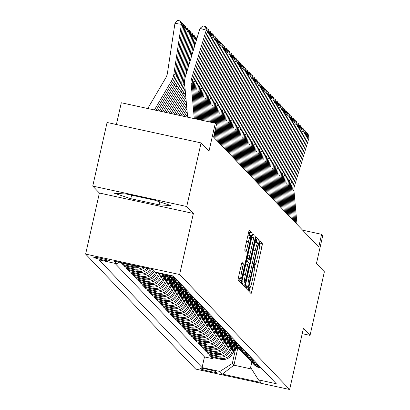 <?xml version="1.0" encoding="UTF-8"?>
<svg xmlns="http://www.w3.org/2000/svg" width="410" height="410" viewBox="0 0 410 410"><rect width="100%" height="100%" fill="white"/><g stroke="black" fill="none" stroke-linecap="round" stroke-linejoin="round"><path stroke-width="0.61" d="M248.86 289.132L248.629 291.049L251.038 293.565A2.568 0.272 102.3 0 0 251.053 293.58A2.568 0.272 102.3 0 0 251.827 291.305L261.959 246.354A2.568 0.272 102.3 0 0 262.292 243.622L259.873 241.095L259.094 244.596L259.407 244.924A8.215 0.871 102.3 0 1 258.331 253.672L257.49 257.418A8.215 0.871 102.3 0 1 255.02 264.686A8.215 0.871 102.3 0 1 254.958 264.65L254.636 264.317L254.097 265.911L253.862 267.822L254.174 268.15A8.215 0.871 102.3 0 1 253.098 276.899L252.252 280.645A8.215 0.871 102.3 0 1 249.782 287.912A8.215 0.871 102.3 0 1 249.726 287.876L249.403 287.543L248.86 289.132M93.829 257.403A8.369 0.594 -167.3 0 0 102.259 259.848A8.369 0.594 -167.3 0 0 110.121 261.011A8.369 0.594 -167.3 0 0 110.085 260.939A8.369 0.594 -167.3 0 0 101.649 258.495A8.369 0.594 -167.3 0 0 93.793 257.331A8.369 0.594 -167.3 0 0 93.829 257.403M242.11 262.482A2.568 0.272 102.3 0 0 242.09 262.472A2.568 0.272 102.3 0 0 241.321 264.742L238.476 277.355A2.568 0.272 102.3 0 0 238.143 280.086L240.819 282.885A2.568 0.272 102.3 0 0 240.834 282.895A2.568 0.272 102.3 0 0 241.608 280.624L251.74 235.673A2.568 0.272 102.3 0 0 252.073 232.936L249.398 230.143A2.568 0.272 102.3 0 0 249.377 230.128A2.568 0.272 102.3 0 0 248.609 232.403L245.175 247.635A2.568 0.272 102.3 0 0 244.837 250.372L245.985 251.566A2.568 0.272 102.3 0 0 246 251.576A2.568 0.272 102.3 0 0 246.774 249.306L248.475 241.751A6.867 0.728 102.3 0 1 250.541 235.678A6.867 0.728 102.3 0 1 249.69 243.022L243.022 272.614A6.867 0.728 102.3 0 1 240.957 278.687A6.867 0.728 102.3 0 1 241.808 271.348L242.92 266.413A2.568 0.272 102.3 0 0 243.253 263.681L242.069 262.472M302.216 333.678L310.042 335.38L324.371 271.774L316.458 263.502L322.767 235.514L321.609 234.305L318.744 247.03L213.589 137.124L216.459 124.404L215.301 123.195L121.298 102.761L116.399 124.502M186.745 206.517L92.742 186.084L99.389 193.028L193.387 213.461L186.745 206.517L201.079 142.911L208.992 151.182L215.301 123.195M193.387 213.461L179.626 274.526L289.634 389.5L195.631 369.067L85.629 254.092L179.626 274.526M310.042 335.38L303.395 328.436L289.634 389.5M245.534 284.73A2.568 0.272 102.3 0 0 245.195 287.461L247.871 290.26A2.568 0.272 102.3 0 0 247.891 290.27A2.568 0.272 102.3 0 0 248.665 287.999L258.792 243.048A2.568 0.272 102.3 0 0 259.13 240.311L256.45 237.513A2.568 0.272 102.3 0 0 256.434 237.503A2.568 0.272 102.3 0 0 255.661 239.773L245.534 284.73M244.345 286.575L241.669 283.776A2.568 0.272 102.3 0 1 242.002 281.04L252.135 236.088A2.568 0.272 102.3 0 1 252.908 233.818A2.568 0.272 102.3 0 0 252.908 233.818L254.072 235.027A2.568 0.272 102.3 0 1 253.734 237.759L249.623 255.989A2.568 0.272 102.3 0 0 249.29 258.725L250.049 259.52A2.568 0.272 102.3 0 0 250.069 259.53A2.568 0.272 102.3 0 0 250.838 257.26L255.117 238.277L255.655 236.688L255.435 238.61L245.134 284.314A2.568 0.272 102.3 0 1 244.365 286.585A2.568 0.272 102.3 0 1 244.345 286.575M92.742 186.084L107.077 122.477L201.079 142.911M130.19 264.542L130.749 265.127L121.473 263.107L122.862 264.558L123.108 263.466M137.847 266.208A10.46 10.373 136.3 0 1 132.133 266.572L133.06 267.54L123.784 265.526L125.173 266.971L125.419 265.88M142.747 267.274A10.46 10.373 136.3 0 1 134.444 268.991L135.372 269.954L126.095 267.94L127.484 269.39L127.73 268.294M146.78 268.15A10.46 10.373 136.3 0 1 136.755 271.405L137.683 272.373L128.407 270.354L129.796 271.804L130.042 270.713M150.301 268.914A10.46 10.373 136.3 0 1 139.067 273.818L139.994 274.787L130.718 272.773L132.107 274.218L132.353 273.127M153.309 269.939A10.46 10.373 136.3 0 1 141.378 276.237L142.306 277.201L133.03 275.187L134.418 276.637L134.664 275.54M155.687 272.189A10.46 10.373 136.3 0 1 143.69 278.651L144.617 279.62L135.341 277.601L136.73 279.051L136.976 277.954M158.521 272.804L158.455 273.101A10.46 10.373 136.3 0 1 146.001 281.065L146.923 282.034L137.652 280.02L139.041 281.465L139.287 280.373M161.243 273.398L160.766 275.515A10.46 10.373 136.3 0 1 148.312 283.484L149.235 284.448L139.964 282.434L141.353 283.884L141.599 282.787M163.744 274.982L163.077 277.929A10.46 10.373 136.3 0 1 150.624 285.898L151.546 286.862L142.275 284.847L143.664 286.298L143.91 285.201M166.055 277.396L165.389 280.343A10.46 10.373 136.3 0 1 152.935 288.312L153.858 289.281L144.587 287.261L145.97 288.712L146.221 287.62M168.366 279.815L167.7 282.762A10.46 10.373 136.3 0 1 155.246 290.731L156.169 291.694L146.898 289.68L148.282 291.131L148.533 290.034M170.678 282.229L170.012 285.175A10.46 10.373 136.3 0 1 157.558 293.145L158.48 294.108L149.209 292.094L150.593 293.545L150.839 292.448M172.989 284.642L172.323 287.589A10.46 10.373 136.3 0 1 159.869 295.559L160.792 296.527L151.521 294.508L152.904 295.958L153.15 294.867M175.301 287.061L174.634 290.008A10.46 10.373 136.3 0 1 162.181 297.973L163.103 298.941L153.832 296.927L155.216 298.372L155.462 297.281M177.612 289.475L176.946 292.422A10.46 10.373 136.3 0 1 164.492 300.392L165.414 301.355L156.143 299.341L157.527 300.791L157.773 299.695M179.923 291.889L179.257 294.836A10.46 10.373 136.3 0 1 166.803 302.805L167.726 303.774L158.455 301.755L159.838 303.205L160.084 302.114M182.23 294.308L181.568 297.255A10.46 10.373 136.3 0 1 169.11 305.219L170.037 306.188L160.761 304.174L162.15 305.619L162.396 304.527M184.541 296.722L183.88 299.669A10.46 10.373 136.3 0 1 171.421 307.638L172.349 308.602L163.072 306.588L164.461 308.038L164.707 306.941M186.852 299.136L186.191 302.083A10.46 10.373 136.3 0 1 173.732 310.052L174.66 311.021L165.384 309.002L166.773 310.452L167.019 309.36M189.164 301.55L188.503 304.502A10.46 10.373 136.3 0 1 176.044 312.466L176.971 313.435L167.695 311.421L169.084 312.866L169.33 311.774M191.475 303.969L190.814 306.916A10.46 10.373 136.3 0 1 178.355 314.885L179.283 315.849L170.006 313.834L171.395 315.285L171.641 314.188M193.786 306.383L193.125 309.33A10.46 10.373 136.3 0 1 180.666 317.299L181.594 318.262L172.318 316.248L173.707 317.699L173.953 316.602M196.098 308.797L195.437 311.749A10.46 10.373 136.3 0 1 182.978 319.713L183.9 320.681L174.629 318.662L176.018 320.113L176.264 319.021M198.409 311.216L197.743 314.162A10.46 10.373 136.3 0 1 185.289 322.132L186.212 323.095L176.941 321.081L178.329 322.532L178.575 321.435M200.721 313.63L200.054 316.576A10.46 10.373 136.3 0 1 187.601 324.546L188.523 325.509L179.252 323.495L180.641 324.945L180.887 323.849M203.032 316.043L202.366 318.99A10.46 10.373 136.3 0 1 189.912 326.96L190.834 327.928L181.563 325.909L182.947 327.359L183.198 326.268M205.343 318.462L204.677 321.409A10.46 10.373 136.3 0 1 192.223 329.379L193.146 330.342L183.875 328.328L185.258 329.778L185.51 328.682M207.655 320.876L206.988 323.823A10.46 10.373 136.3 0 1 194.535 331.792L195.457 332.756L186.186 330.742L187.57 332.192L187.816 331.095M209.966 323.29L209.3 326.237A10.46 10.373 136.3 0 1 196.846 334.206L197.769 335.175L188.498 333.156L189.881 334.606L190.127 333.514M212.277 325.709L211.611 328.656A10.46 10.373 136.3 0 1 199.157 336.62L200.08 337.589L190.809 335.575L192.193 337.02L192.439 335.928M214.589 328.123L213.923 331.07A10.46 10.373 136.3 0 1 201.469 339.039L202.391 340.003L193.12 337.989L194.504 339.439L194.75 338.342M216.9 330.537L216.234 333.484A10.46 10.373 136.3 0 1 203.78 341.453L204.703 342.422L195.432 340.402L196.815 341.853L197.061 340.761M219.212 332.951L218.545 335.903A10.46 10.373 136.3 0 1 206.086 343.867L207.014 344.836L197.738 342.821L199.127 344.267L199.373 343.175M221.518 335.37L220.857 338.317A10.46 10.373 136.3 0 1 208.398 346.286L209.325 347.249L200.049 345.235L201.438 346.686L201.684 345.589M223.829 337.784L223.168 340.731A10.46 10.373 136.3 0 1 210.709 348.7L211.637 349.668L202.361 347.649L203.749 349.1L203.995 348.003M226.141 340.197L225.479 343.149A10.46 10.373 136.3 0 1 213.021 351.114L213.948 352.082L204.672 350.068L206.061 351.513L206.307 350.422M228.452 342.616L227.791 345.563A10.46 10.373 136.3 0 1 215.332 353.533L216.26 354.496L206.983 352.482L208.372 353.933L208.618 352.836M230.763 345.03L230.102 347.977A10.46 10.373 136.3 0 1 217.643 355.947L218.571 356.91L209.295 354.896L210.684 356.346L219.955 358.361A10.46 10.373 -43.7 0 0 232.414 350.391L233.075 347.444M210.93 355.25L210.684 356.346M146.923 282.034A10.46 10.373 -43.7 0 0 159.382 274.064L159.613 273.045M149.235 284.448A10.46 10.373 -43.7 0 0 161.694 276.478L162.334 273.634M151.546 286.862A10.46 10.373 -43.7 0 0 164.005 278.897L165.056 274.228M153.858 289.281A10.46 10.373 -43.7 0 0 166.316 281.311L167.634 275.464M156.169 291.694A10.46 10.373 -43.7 0 0 168.628 283.725L169.945 277.883M158.48 294.108A10.46 10.373 -43.7 0 0 170.939 286.144L172.256 280.296M160.792 296.527A10.46 10.373 -43.7 0 0 173.251 288.558L174.568 282.71M163.103 298.941A10.46 10.373 -43.7 0 0 175.557 290.972L176.879 285.124M165.414 301.355A10.46 10.373 -43.7 0 0 177.868 293.391L179.185 287.543M167.726 303.774A10.46 10.373 -43.7 0 0 180.18 295.805L181.497 289.957M170.037 306.188A10.46 10.373 -43.7 0 0 182.491 298.219L183.808 292.371M172.349 308.602A10.46 10.373 -43.7 0 0 184.802 300.632L186.119 294.79M174.66 311.021A10.46 10.373 -43.7 0 0 187.114 303.051L188.431 297.204M176.971 313.435A10.46 10.373 -43.7 0 0 189.425 305.465L190.742 299.618M179.283 315.849A10.46 10.373 -43.7 0 0 191.736 307.879L193.054 302.037M181.594 318.262A10.46 10.373 -43.7 0 0 194.048 310.298L195.365 304.451M183.9 320.681A10.46 10.373 -43.7 0 0 196.359 312.712L197.676 306.864M186.212 323.095A10.46 10.373 -43.7 0 0 198.671 315.126L199.988 309.284M188.523 325.509A10.46 10.373 -43.7 0 0 200.982 317.545L202.299 311.697M190.834 327.928A10.46 10.373 -43.7 0 0 203.293 319.959L204.61 314.111M193.146 330.342A10.46 10.373 -43.7 0 0 205.605 322.373L206.922 316.53M195.457 332.756A10.46 10.373 -43.7 0 0 207.916 324.792L209.233 318.944M197.769 335.175A10.46 10.373 -43.7 0 0 210.227 327.206L211.545 321.358M200.08 337.589A10.46 10.373 -43.7 0 0 212.534 329.619L213.856 323.772M202.391 340.003A10.46 10.373 -43.7 0 0 214.845 332.038L216.162 326.191M204.703 342.422A10.46 10.373 -43.7 0 0 217.156 334.452L218.474 328.605M207.014 344.836A10.46 10.373 -43.7 0 0 219.468 336.866L220.785 331.019M209.325 347.249A10.46 10.373 -43.7 0 0 221.779 339.28L223.096 333.438M211.637 349.668A10.46 10.373 -43.7 0 0 224.091 341.699L225.408 335.851M213.948 352.082A10.46 10.373 -43.7 0 0 226.402 344.113L227.719 338.265M216.26 354.496A10.46 10.373 -43.7 0 0 228.713 346.527L230.03 340.684M218.571 356.91A10.46 10.373 -43.7 0 0 231.025 348.946L232.342 343.098M216.393 372.26L215.885 371.726A8.108 0.574 -167.3 0 0 207.716 369.359A8.108 0.574 -167.3 0 0 200.106 368.236A8.108 0.574 -167.3 0 0 200.136 368.303L200.644 368.836A8.108 0.574 -167.3 0 0 208.813 371.204A8.108 0.574 -167.3 0 0 216.429 372.331A8.108 0.574 -167.3 0 0 216.393 372.26M119.238 262.164L116.783 263.733L99 259.868L202.074 367.596L219.857 371.465L232.316 363.496L235.386 349.863M116.783 263.733L114.241 261.078L152.858 269.472L155.4 272.127L173.184 275.991L276.258 383.724L258.474 379.86L261.016 382.515L222.399 374.12L219.857 371.465M114.949 263.333L204.482 356.91L212.995 358.76L211.606 357.31L220.882 359.329A10.46 10.373 -43.7 0 0 233.336 351.36L234.653 345.512M252.652 363.05A10.46 10.373 -43.7 0 0 258.572 366.755L260.406 367.155M253.308 363.808L254.231 364.777A10.46 10.373 -43.7 0 0 259.499 367.724L261.329 368.118M169.468 275.187A10.46 10.373 -43.7 0 0 171.677 275.935L173.512 276.335M174.896 277.78L173.061 277.385A10.46 10.373 136.3 0 1 168.31 274.931M168.264 274.925L168.725 275.402A10.46 10.373 -43.7 0 0 173.989 278.349L175.823 278.749M177.207 280.199L175.372 279.799A10.46 10.373 136.3 0 1 169.453 276.094M170.109 276.853L171.037 277.816A10.46 10.373 -43.7 0 0 176.3 280.763L178.135 281.163M179.518 282.613L177.684 282.213A10.46 10.373 136.3 0 1 171.764 278.508M172.42 279.266L173.348 280.235A10.46 10.373 -43.7 0 0 178.611 283.182L180.446 283.582M181.83 285.027L179.995 284.632A10.46 10.373 136.3 0 1 174.076 280.927M174.732 281.685L175.659 282.649A10.46 10.373 -43.7 0 0 180.923 285.596L182.757 285.995M184.141 287.446L182.306 287.046A10.46 10.373 136.3 0 1 176.387 283.341M177.043 284.099L177.966 285.063A10.46 10.373 -43.7 0 0 183.234 288.01L185.069 288.409M186.453 289.86L184.618 289.46A10.46 10.373 136.3 0 1 178.698 285.755M179.354 286.513L180.277 287.482A10.46 10.373 -43.7 0 0 185.54 290.429L187.375 290.828M188.764 292.274L186.929 291.874A10.46 10.373 136.3 0 1 181.01 288.174M181.666 288.932L182.588 289.896A10.46 10.373 -43.7 0 0 187.852 292.842L189.686 293.242M191.075 294.693L189.241 294.293A10.46 10.373 136.3 0 1 183.321 290.587M183.977 291.346L184.9 292.309A10.46 10.373 -43.7 0 0 190.163 295.256L191.998 295.656M193.387 297.106L191.552 296.707A10.46 10.373 136.3 0 1 185.627 293.001M186.289 293.76L187.211 294.728A10.46 10.373 -43.7 0 0 192.474 297.675L194.309 298.07M195.698 299.52L193.863 299.121A10.46 10.373 136.3 0 1 187.939 295.415M188.6 296.174L189.522 297.142A10.46 10.373 -43.7 0 0 194.786 300.089L196.621 300.489M198.01 301.939L196.175 301.54A10.46 10.373 136.3 0 1 190.25 297.834M190.911 298.593L191.834 299.556A10.46 10.373 -43.7 0 0 197.097 302.503L198.932 302.903M200.321 304.353L198.486 303.954A10.46 10.373 136.3 0 1 192.562 300.248M193.223 301.007L194.145 301.975A10.46 10.373 -43.7 0 0 199.409 304.922L201.243 305.317M202.632 306.767L200.797 306.367A10.46 10.373 136.3 0 1 194.873 302.662M195.534 303.42L196.457 304.389A10.46 10.373 -43.7 0 0 201.72 307.336L203.555 307.736M204.944 309.181L203.109 308.786A10.46 10.373 136.3 0 1 197.184 305.081M197.845 305.839L198.768 306.803A10.46 10.373 -43.7 0 0 204.031 309.75L205.866 310.15M207.255 311.6L205.42 311.2A10.46 10.373 136.3 0 1 199.496 307.495M200.157 308.253L201.079 309.222A10.46 10.373 -43.7 0 0 206.343 312.169L208.177 312.563M209.561 314.014L207.726 313.614A10.46 10.373 136.3 0 1 201.807 309.909M202.463 310.667L203.391 311.636A10.46 10.373 -43.7 0 0 208.654 314.583L210.489 314.982M211.873 316.428L210.038 316.033A10.46 10.373 136.3 0 1 204.118 312.328M204.774 313.086L205.702 314.05A10.46 10.373 -43.7 0 0 210.965 316.997L212.8 317.396M214.184 318.847L212.349 318.447A10.46 10.373 136.3 0 1 206.43 314.742M207.086 315.5L208.013 316.464A10.46 10.373 -43.7 0 0 213.277 319.41L215.112 319.81M216.495 321.261L214.661 320.861A10.46 10.373 136.3 0 1 208.741 317.155M209.397 317.914L210.325 318.883A10.46 10.373 -43.7 0 0 215.588 321.829L217.423 322.229M218.807 323.674L216.972 323.28A10.46 10.373 136.3 0 1 211.053 319.574M211.709 320.333L212.636 321.296A10.46 10.373 -43.7 0 0 217.9 324.243L219.734 324.643M221.118 326.093L219.283 325.694A10.46 10.373 136.3 0 1 213.364 321.988M214.02 322.747L214.948 323.71A10.46 10.373 -43.7 0 0 220.211 326.657L222.046 327.057M223.429 328.507L221.595 328.108A10.46 10.373 136.3 0 1 215.675 324.402M216.331 325.161L217.254 326.129A10.46 10.373 -43.7 0 0 222.517 329.076L224.352 329.471M225.741 330.921L223.906 330.521A10.46 10.373 136.3 0 1 217.987 326.816M218.643 327.575L219.565 328.543A10.46 10.373 -43.7 0 0 224.829 331.49L226.663 331.89M228.052 333.34L226.217 332.94A10.46 10.373 136.3 0 1 220.298 329.235M220.954 329.994L221.877 330.957A10.46 10.373 -43.7 0 0 227.14 333.904L228.975 334.304M230.364 335.754L228.529 335.354A10.46 10.373 136.3 0 1 222.609 331.649M223.265 332.407L224.188 333.376A10.46 10.373 -43.7 0 0 229.451 336.323L231.286 336.718M232.675 338.168L230.84 337.768A10.46 10.373 136.3 0 1 224.916 334.063M225.577 334.821L226.499 335.79A10.46 10.373 -43.7 0 0 231.763 338.737L233.597 339.137M234.986 340.587L233.152 340.187A10.46 10.373 136.3 0 1 227.227 336.482M227.888 337.24L228.811 338.204A10.46 10.373 -43.7 0 0 234.074 341.151L235.909 341.55M237.298 343.001L235.463 342.601A10.46 10.373 136.3 0 1 229.538 338.896M230.2 339.654L231.122 340.623A10.46 10.373 -43.7 0 0 236.385 343.57L238.22 343.964M239.609 345.415L237.774 345.015A10.46 10.373 136.3 0 1 231.85 341.31M232.511 342.068L233.433 343.037A10.46 10.373 -43.7 0 0 238.697 345.984L240.532 346.383M241.92 347.829L240.086 347.434A10.46 10.373 136.3 0 1 234.161 343.729M234.822 344.487L235.745 345.451A10.46 10.373 -43.7 0 0 241.008 348.397L242.843 348.797M244.232 350.248L242.397 349.848A10.46 10.373 136.3 0 1 236.473 346.142M237.134 346.901L238.056 347.864A10.46 10.373 -43.7 0 0 243.32 350.811L245.154 351.211M246.538 352.661L244.703 352.262A10.46 10.373 136.3 0 1 238.784 348.556M239.44 349.315L240.368 350.284A10.46 10.373 -43.7 0 0 245.631 353.23L247.466 353.63M248.849 355.075L247.015 354.681A10.46 10.373 136.3 0 1 241.095 350.975M241.751 351.734L242.679 352.697A10.46 10.373 -43.7 0 0 247.942 355.644L249.777 356.044M251.161 357.494L249.326 357.095A10.46 10.373 136.3 0 1 243.407 353.389M244.063 354.148L244.99 355.111A10.46 10.373 -43.7 0 0 250.254 358.058L252.088 358.458M253.472 359.908L251.637 359.508A10.46 10.373 136.3 0 1 245.718 355.803M246.374 356.562L247.302 357.53A10.46 10.373 -43.7 0 0 252.565 360.477L254.4 360.877M255.784 362.322L253.949 361.922A10.46 10.373 136.3 0 1 248.029 358.222M248.685 358.981L249.613 359.944A10.46 10.373 -43.7 0 0 254.876 362.891L256.711 363.291M258.095 364.741L256.26 364.341A10.46 10.373 136.3 0 1 250.341 360.636M250.997 361.394L251.924 362.358A10.46 10.373 -43.7 0 0 257.188 365.305L259.023 365.705M217.643 355.947L208.372 353.933M215.332 353.533L206.061 351.513M213.021 351.114L203.749 349.1M210.709 348.7L201.438 346.686M208.398 346.286L199.127 344.267M206.086 343.867L196.815 341.853M203.78 341.453L194.504 339.439M201.469 339.039L192.193 337.02M199.157 336.62L189.881 334.606M196.846 334.206L187.57 332.192M194.535 331.792L185.258 329.778M192.223 329.379L182.947 327.359M189.912 326.96L180.641 324.945M187.601 324.546L178.329 322.532M185.289 322.132L176.018 320.113M182.978 319.713L173.707 317.699M180.666 317.299L171.395 315.285M178.355 314.885L169.084 312.866M176.044 312.466L166.773 310.452M173.732 310.052L164.461 308.038M171.421 307.638L162.15 305.619M169.11 305.219L159.838 303.205M166.803 302.805L157.527 300.791M164.492 300.392L155.216 298.372M162.181 297.973L152.904 295.958M159.869 295.559L150.593 293.545M157.558 293.145L148.282 291.131M155.246 290.731L145.97 288.712M152.935 288.312L143.664 286.298M150.624 285.898L141.353 283.884M148.312 283.484L139.041 281.465M146.001 281.065L136.73 279.051M143.69 278.651L134.418 276.637M141.378 276.237L132.107 274.218M139.067 273.818L129.796 271.804M136.755 271.405L127.484 269.39M134.444 268.991L125.173 266.971M132.133 266.572L122.862 264.558M232.316 363.496L233.931 365.187L251.591 369.026M237.877 347.68L233.931 365.187L222.399 374.12M251.791 362.22L250.607 367.473L258.474 379.86M99.389 193.028L85.629 254.092M321.609 234.305L302.621 230.179M213.241 357.669L212.995 358.76M204.482 356.91L202.074 367.596M144.617 279.62A10.46 10.373 -43.7 0 0 156.861 272.445M142.306 277.201A10.46 10.373 -43.7 0 0 154.232 270.907M139.994 274.787A10.46 10.373 -43.7 0 0 151.603 269.196M137.683 272.373A10.46 10.373 -43.7 0 0 148.241 268.468M135.372 269.954A10.46 10.373 -43.7 0 0 144.433 267.638M133.06 267.54A10.46 10.373 -43.7 0 0 139.959 266.664M130.749 265.127A10.46 10.373 -43.7 0 0 133.798 265.326M126.362 194.032L114.436 193.284L130.826 198.696L159.131 204.846L171.057 205.594L154.672 200.188L126.362 194.032M159.803 201.879L159.131 204.846M131.615 195.175L130.826 198.696M259.525 245.298A2.568 0.272 102.3 0 0 259.75 243.068L259.34 242.638M249.095 291.536A2.568 0.272 102.3 0 0 249.285 290.757L249.946 287.835M254.292 268.54L255.179 264.609M256.173 242.838L256.25 242.494A2.568 0.272 102.3 0 0 256.588 239.758L255.855 238.994M245.933 288.23A2.568 0.272 102.3 0 0 246.123 287.446L246.43 286.077M248.409 286.503L257.854 245.462L258.09 243.55L257.762 243.202A8.215 0.871 102.3 0 0 257.705 243.171A8.215 0.871 102.3 0 0 255.235 250.438L249.157 277.411A8.215 0.871 102.3 0 0 248.081 286.159L248.409 286.503L245.897 285.954M257.639 243.176L255.22 242.653A8.215 0.871 102.3 0 0 255.163 242.617A8.215 0.871 102.3 0 0 255.005 242.694M245.426 285.232A8.215 0.871 102.3 0 0 245.544 285.606L248.081 286.159M248.424 286.508L245.544 285.606M247.081 258.52L247.507 258.966A2.568 0.272 102.3 0 0 247.527 258.976A2.568 0.272 102.3 0 0 247.548 258.976L250.069 259.53M248.147 259.115L247.502 261.995M243.007 281.926L242.592 283.761L245.134 284.314M245.364 274.91A6.867 0.728 102.3 0 0 244.509 282.249A6.867 0.728 102.3 0 0 246.574 276.176L248.926 265.752A2.568 0.272 102.3 0 0 249.259 263.015L248.501 262.221A2.568 0.272 102.3 0 0 248.486 262.21A2.568 0.272 102.3 0 0 247.712 264.481L245.364 274.91L243.478 274.5M241.885 281.608A6.867 0.728 102.3 0 0 241.972 281.701L244.509 282.249M242.402 284.545A2.568 0.272 102.3 0 0 242.592 283.761M238.333 278.052A6.867 0.728 102.3 0 0 238.415 278.139L240.957 278.687M247.999 235.125A6.867 0.728 102.3 0 0 247.994 235.125L250.541 235.678M249.142 235.371L249.198 235.12A2.568 0.272 102.3 0 0 249.531 232.388L248.798 231.619M238.876 280.855A2.568 0.272 102.3 0 0 239.066 280.076L239.45 278.364M232.818 353.005L237.492 347.28M233.838 349.135L236.36 346.045M233.331 351.385L237.057 346.819M236.785 346.522L233.526 350.514M295.83 223.081L292.817 189.661A13.074 12.966 136.3 0 1 293.319 184.715L307.905 136.474L306.511 136.064M296.983 224.285L293.97 190.87A13.074 12.966 136.3 0 1 294.477 185.92L309.063 137.683L307.905 136.474L307.192 132.855L308.002 133.701L309.063 137.683M306.014 132.512L307.192 132.855M230.507 350.591L235.181 344.866M231.527 346.722L234.048 343.631M231.02 348.966L234.745 344.405M234.474 344.108L231.214 348.1M228.196 348.177L232.87 342.447M229.216 344.308L231.737 341.212M228.708 346.553L232.434 341.991M232.162 341.689L228.903 345.681M225.884 345.758L230.558 340.034M226.904 341.889L229.426 338.798M226.397 344.139L230.123 339.572M229.851 339.275L226.592 343.267M223.573 343.344L228.252 337.62M224.593 339.475L227.114 336.385M223.168 340.731L224.091 341.699L227.811 337.158M227.54 336.861L224.28 340.853M293.519 220.662L290.505 187.247A13.074 12.966 136.3 0 1 291.013 182.296L305.593 134.06L304.199 133.65M294.672 221.871L291.659 188.451A13.074 12.966 136.3 0 1 292.166 183.506L306.752 135.264L305.593 134.06L304.881 130.441L305.691 131.287L306.752 135.264M303.702 130.093L304.881 130.441M291.208 218.248L288.194 184.828A13.074 12.966 136.3 0 1 288.702 179.882L303.282 131.641L301.888 131.231M292.361 219.458L289.347 186.037A13.074 12.966 136.3 0 1 289.855 181.092L304.44 132.85L303.282 131.641L302.57 128.028L303.38 128.873L304.44 132.85M301.391 127.679L302.57 128.028M288.896 215.834L285.883 182.414A13.074 12.966 136.3 0 1 286.39 177.468L300.971 129.227L299.577 128.817M290.049 217.039L287.036 183.624A13.074 12.966 136.3 0 1 287.543 178.673L302.129 130.436L300.971 129.227L300.258 125.609L301.068 126.454L302.129 130.436M299.085 125.265L300.258 125.609M286.585 213.415L283.571 180A13.074 12.966 136.3 0 1 284.079 175.049L298.659 126.813L297.265 126.403M287.743 214.625L284.724 181.205A13.074 12.966 136.3 0 1 285.232 176.259L299.818 128.023L298.659 126.813L297.947 123.195L298.757 124.04L299.818 128.023M296.773 122.851L297.947 123.195M221.262 340.93L225.941 335.201M222.281 337.061L224.808 333.965M221.774 339.306L225.5 334.744M225.228 334.442L221.969 338.434M284.273 211.001L281.26 177.581A13.074 12.966 136.3 0 1 281.767 172.636L296.348 124.399L294.954 123.984M285.432 212.211L282.413 178.791A13.074 12.966 136.3 0 1 282.92 173.845L297.506 125.603L296.348 124.399L295.636 120.781L296.445 121.626L297.506 125.603M294.462 120.432L295.636 120.781M218.95 338.516L223.629 332.787M219.97 334.642L222.497 331.552M219.463 336.892L223.189 332.325M222.917 332.028L219.657 336.021M281.962 208.587L278.949 175.167A13.074 12.966 136.3 0 1 279.456 170.222L294.042 121.98L292.643 121.57M283.12 209.792L280.102 176.377A13.074 12.966 136.3 0 1 280.609 171.426L295.195 123.19L294.042 121.98L293.324 118.367L294.134 119.207L295.195 123.19M292.151 118.018L293.324 118.367M216.639 336.097L221.318 330.373M217.659 332.228L220.185 329.138M217.151 334.473L220.877 329.912M220.611 329.614L217.351 333.607M279.651 206.168L276.637 172.753A13.074 12.966 136.3 0 1 277.145 167.808L291.73 119.566L290.331 119.156M280.809 207.378L277.79 173.958A13.074 12.966 136.3 0 1 278.298 169.012L292.883 120.776L291.73 119.566L291.013 115.948L291.823 116.794L292.883 120.776M289.839 115.605L291.013 115.948M214.333 333.684L219.007 327.954M215.347 329.814L217.874 326.719M213.923 331.07L214.845 332.038L218.566 327.498M218.299 327.195L215.04 331.188M277.339 203.755L274.326 170.334A13.074 12.966 136.3 0 1 274.833 165.389L289.419 117.152L288.02 116.737M278.498 204.964L275.484 171.544A13.074 12.966 136.3 0 1 275.986 166.598L290.572 118.357L289.419 117.152L288.702 113.534L289.511 114.38L290.572 118.357M287.528 113.186L288.702 113.534M212.021 331.27L216.695 325.54M213.036 327.395L215.563 324.305M212.529 329.645L216.254 325.084M215.988 324.781L212.728 328.774M275.028 201.341L272.014 167.921A13.074 12.966 136.3 0 1 272.522 162.975L287.108 114.733L285.708 114.323M276.186 202.545L273.173 169.13A13.074 12.966 136.3 0 1 273.675 164.184L288.261 115.943L287.108 114.733L286.39 111.12L287.2 111.966L288.261 115.943M285.216 110.772L286.39 111.12M209.71 328.851L214.384 323.126M210.725 324.981L213.251 321.891M210.217 327.231L213.943 322.665M213.677 322.368L210.417 326.36M272.717 198.922L269.703 165.507A13.074 12.966 136.3 0 1 270.21 160.561L284.796 112.319L283.397 111.909M273.875 200.131L270.861 166.711A13.074 12.966 136.3 0 1 271.369 161.765L285.949 113.529L284.796 112.319L284.079 108.701L284.888 109.547L285.949 113.529M282.905 108.358L284.079 108.701M207.398 326.437L212.072 320.712M208.413 322.567L210.94 319.472M207.911 324.812L211.632 320.251M211.365 319.949L208.106 323.946M270.41 196.508L267.392 163.093A13.074 12.966 136.3 0 1 267.899 158.142L282.485 109.906L281.086 109.49M271.563 197.717L268.55 164.297A13.074 12.966 136.3 0 1 269.057 159.352L283.638 111.11L282.485 109.906L281.767 106.287L282.577 107.133L283.638 111.11M280.594 105.939L281.767 106.287M205.087 324.023L209.761 318.293M206.102 320.154L208.628 317.058M205.6 322.398L209.32 317.837M209.054 317.535L205.794 321.527M268.099 194.094L265.08 160.674A13.074 12.966 136.3 0 1 265.588 155.728L280.173 107.487L278.774 107.077M269.252 195.303L266.239 161.883A13.074 12.966 136.3 0 1 266.746 156.938L281.327 108.696L280.173 107.487L279.456 103.873L280.266 104.719L281.327 108.696M278.282 103.525L279.456 103.873M202.776 321.604L207.45 315.879M203.79 317.735L206.317 314.644M203.288 319.984L207.009 315.418M206.742 315.121L203.483 319.113M200.464 319.19L205.138 313.465M201.484 315.321L204.006 312.23M200.977 317.565L204.703 313.004M204.431 312.707L201.172 316.699M198.153 316.776L202.827 311.046M199.173 312.907L201.694 309.811M198.665 315.152L202.391 310.59M202.12 310.288L198.86 314.28M195.842 314.357L200.516 308.633M196.861 310.488L199.383 307.397M196.354 312.738L200.08 308.171M199.808 307.874L196.549 311.866M193.53 311.943L198.204 306.219M194.55 308.074L197.072 304.984M194.043 310.319L197.769 305.757M197.497 305.46L194.237 309.453M191.219 309.529L195.893 303.8M192.239 305.66L194.76 302.565M191.731 307.905L195.457 303.344M195.186 303.041L191.926 307.034M188.907 307.111L193.582 301.386M189.927 303.241L192.449 300.151M189.42 305.491L193.146 300.925M192.874 300.627L189.615 304.62M186.596 304.697L191.275 298.972M187.616 300.827L190.137 297.737M187.109 303.072L190.834 298.511M190.563 298.213L187.303 302.206M184.285 302.283L188.964 296.553M185.305 298.413L187.831 295.318M184.797 300.658L188.523 296.097M188.251 295.794L184.992 299.787M181.973 299.869L186.652 294.139M182.993 295.994L185.52 292.904M182.486 298.244L186.212 293.678M185.94 293.381L182.681 297.373M179.662 297.45L184.341 291.725M180.682 293.58L183.208 290.49M179.257 294.836L180.18 295.805L183.9 291.264M183.634 290.967L180.374 294.959M177.356 295.036L182.03 289.306M178.37 291.167L180.897 288.071M177.863 293.411L181.589 288.85M181.322 288.548L178.063 292.54M175.044 292.622L179.718 286.892M176.059 288.753L178.586 285.657M175.552 290.997L179.278 286.436M179.011 286.134L175.752 290.126M172.733 290.203L177.407 284.478M173.748 286.334L176.274 283.243M173.24 288.584L176.966 284.017M176.7 283.72L173.44 287.712M170.422 287.789L175.096 282.065M171.436 283.92L173.963 280.824M170.012 285.175L170.939 286.144L174.655 281.603M174.388 281.306L171.129 285.298M168.11 285.375L172.784 279.646M169.125 281.506L171.652 278.41M168.623 283.751L172.343 279.189M172.077 278.887L168.817 282.88M165.799 282.956L170.473 277.232M166.814 279.087L169.34 275.997M166.311 281.337L170.032 276.77M169.766 276.473L166.506 280.466M163.487 280.542L168.105 274.89M164.502 276.673L166.286 274.495M164 278.918L167.413 274.736M166.978 274.644L164.195 278.052M161.176 278.129L164.466 274.095M162.196 274.259L162.647 273.701M161.689 276.504L163.774 273.947M163.339 273.854L161.883 275.633M158.865 275.71L160.828 273.306M159.377 274.09L160.136 273.157M156.553 273.296L157.189 272.517M187.365 114.211L185.848 116.794M187.119 111.458L184.192 116.435M186.873 108.711L182.537 116.071M186.622 105.959L180.882 115.712M186.376 103.212L179.226 115.353M186.125 100.46L177.576 114.995M195.406 37.648L196.303 37.776L196.938 38.443M196.759 39.037L196.303 37.776M193.095 35.234L193.991 35.362L194.801 36.203L196.334 40.447M185.879 97.708L175.921 114.636M185.627 94.935A19.608 19.449 136.3 0 1 185.238 95.627L174.265 114.277M196.4 40.011L195.242 38.806L193.663 49.272M193.991 35.362L195.242 38.806L193.935 38.617M190.783 32.815L191.68 32.944L192.49 33.789L194.089 37.597L190.998 58.097M185.351 91.855A19.608 19.449 136.3 0 1 184.085 94.418L172.61 113.913M185.018 88.17A19.608 19.449 136.3 0 1 182.927 93.208L170.955 113.555M194.089 37.597L192.931 36.387L188.328 66.922M191.68 32.944L192.931 36.387L191.624 36.203M188.472 30.401L189.369 30.53L190.178 31.375L191.777 35.183L185.658 75.748M184.577 82.938L184.269 84.962A19.608 19.449 136.3 0 1 181.773 92.004L169.299 113.196M191.777 35.183L190.619 33.974L183.116 83.753A19.608 19.449 136.3 0 1 180.615 90.794L167.649 112.837M189.369 30.53L190.619 33.974L189.312 33.789M186.16 27.988L187.057 28.116L187.867 28.961L189.466 32.764L181.958 82.543A19.608 19.449 136.3 0 1 179.462 89.585L165.994 112.478M189.466 32.764L188.308 31.56L180.805 81.339A19.608 19.449 136.3 0 1 178.304 88.381L164.338 112.114M187.057 28.116L188.308 31.56L187.001 31.37M183.849 25.569L184.746 25.697L185.556 26.542L187.155 30.35L179.647 80.129A19.608 19.449 136.3 0 1 177.151 87.171L162.683 111.756M187.155 30.35L185.996 29.141L178.493 78.92A19.608 19.449 136.3 0 1 175.992 85.962L161.027 111.397M184.746 25.697L185.996 29.141L184.69 28.956M181.538 23.155L182.435 23.283L183.244 24.128L184.843 27.936L177.34 77.715A19.608 19.449 136.3 0 1 174.839 84.757L159.372 111.038M184.843 27.936L183.685 26.727L176.182 76.506A19.608 19.449 136.3 0 1 173.681 83.548L157.722 110.679M182.435 23.283L183.685 26.727L182.378 26.542M182.532 25.522L181.379 24.313L174.937 23.396L177.55 20.5L180.123 20.869L180.933 21.715L182.532 25.522L175.029 75.296A19.608 19.449 136.3 0 1 172.528 82.338L156.066 110.321M180.123 20.869L181.379 24.313L173.871 74.092A19.608 19.449 136.3 0 1 171.375 81.134L154.411 109.957M147.738 108.506L165.768 77.869A13.074 12.966 -43.7 0 0 167.434 73.175L174.937 23.396M265.788 191.68L262.769 158.26A13.074 12.966 136.3 0 1 263.276 153.314L277.862 105.073L276.468 104.663M266.941 192.885L263.927 159.47A13.074 12.966 136.3 0 1 264.435 154.519L279.015 106.282L277.862 105.073L277.15 101.454L277.954 102.3L279.015 106.282M275.971 101.111L277.15 101.454M263.476 189.261L260.458 155.846A13.074 12.966 136.3 0 1 260.965 150.895L275.551 102.659L274.157 102.244M264.629 190.471L261.616 157.05A13.074 12.966 136.3 0 1 262.123 152.105L276.704 103.863L275.551 102.659L274.838 99.041L275.643 99.886L276.704 103.863M273.66 98.692L274.838 99.041M261.165 186.847L258.146 153.427A13.074 12.966 136.3 0 1 258.654 148.482L273.239 100.24L271.845 99.83M262.318 188.057L259.304 154.637A13.074 12.966 136.3 0 1 259.812 149.691L274.398 101.449L273.239 100.24L272.527 96.627L273.337 97.472L274.398 101.449M271.348 96.278L272.527 96.627M258.853 184.433L255.84 151.013A13.074 12.966 136.3 0 1 256.342 146.068L270.928 97.826L269.534 97.416M260.007 185.638L256.993 152.223A13.074 12.966 136.3 0 1 257.5 147.272L272.086 99.035L270.928 97.826L270.216 94.208L271.025 95.053L272.086 99.035M269.037 93.864L270.216 94.208M256.542 182.014L253.529 148.599A13.074 12.966 136.3 0 1 254.036 143.649L268.617 95.412L267.223 95.002M257.695 183.224L254.682 149.804A13.074 12.966 136.3 0 1 255.189 144.858L269.775 96.617L268.617 95.412L267.904 91.794L268.714 92.639L269.775 96.617M266.726 91.45L267.904 91.794M254.231 179.6L251.217 146.18A13.074 12.966 136.3 0 1 251.725 141.235L266.305 92.998L264.911 92.583M255.384 180.81L252.37 147.39A13.074 12.966 136.3 0 1 252.878 142.444L267.463 94.203L266.305 92.998L265.593 89.38L266.403 90.226L267.463 94.203M264.414 89.031L265.593 89.38M251.919 177.187L248.906 143.766A13.074 12.966 136.3 0 1 249.413 138.821L263.994 90.579L262.6 90.169M253.072 178.391L250.059 144.976A13.074 12.966 136.3 0 1 250.566 140.025L265.152 91.789L263.994 90.579L263.281 86.961L264.091 87.807L265.152 91.789M262.103 86.618L263.281 86.961M249.608 174.768L246.594 141.353A13.074 12.966 136.3 0 1 247.102 136.402L261.683 88.165L260.288 87.755M250.766 175.977L247.748 142.557A13.074 12.966 136.3 0 1 248.255 137.611L262.841 89.375L261.683 88.165L260.97 84.547L261.78 85.393L262.841 89.375M259.796 84.204L260.97 84.547M247.297 172.354L244.283 138.934A13.074 12.966 136.3 0 1 244.79 133.988L259.371 85.751L257.977 85.336M248.455 173.563L245.436 140.143A13.074 12.966 136.3 0 1 245.944 135.197L260.529 86.956L259.371 85.751L258.659 82.133L259.468 82.979L260.529 86.956M257.485 81.785L258.659 82.133M244.985 169.94L241.972 136.52A13.074 12.966 136.3 0 1 242.479 131.574L257.065 83.332L255.666 82.922M246.143 171.144L243.125 137.729A13.074 12.966 136.3 0 1 243.632 132.784L258.218 84.542L257.065 83.332L256.347 79.719L257.157 80.565L258.218 84.542M255.174 79.371L256.347 79.719M242.674 167.521L239.66 134.106A13.074 12.966 136.3 0 1 240.168 129.16L254.753 80.919L253.354 80.509M243.832 168.73L240.813 135.31A13.074 12.966 136.3 0 1 241.321 130.365L255.907 82.128L254.753 80.919L254.036 77.3L254.846 78.146L255.907 82.128M252.862 76.957L254.036 77.3M240.362 165.107L237.349 131.687A13.074 12.966 136.3 0 1 237.856 126.741L252.442 78.505L251.043 78.09M241.521 166.316L238.507 132.896A13.074 12.966 136.3 0 1 239.009 127.951L253.595 79.709L252.442 78.505L251.725 74.886L252.534 75.732L253.595 79.709M250.551 74.538L251.725 74.886M238.051 162.693L235.038 129.273A13.074 12.966 136.3 0 1 235.545 124.327L250.131 76.086L248.732 75.676M239.209 163.897L236.196 130.482A13.074 12.966 136.3 0 1 236.698 125.537L251.284 77.295L250.131 76.086L249.413 72.473L250.223 73.318L251.284 77.295M248.24 72.124L249.413 72.473M235.74 160.279L232.726 126.859A13.074 12.966 136.3 0 1 233.234 121.913L247.819 73.672L246.42 73.262M236.898 161.484L233.884 128.069A13.074 12.966 136.3 0 1 234.392 123.118L248.972 74.881L247.819 73.672L247.102 70.054L247.912 70.899L248.972 74.881M245.928 69.71L247.102 70.054M233.428 157.86L230.415 124.445A13.074 12.966 136.3 0 1 230.922 119.494L245.508 71.258L244.109 70.843M234.587 159.07L231.573 125.65A13.074 12.966 136.3 0 1 232.08 120.704L246.661 72.462L245.508 71.258L244.79 67.64L245.6 68.485L246.661 72.462M243.617 67.291L244.79 67.64M231.122 155.446L228.103 122.026A13.074 12.966 136.3 0 1 228.611 117.081L243.197 68.839L241.797 68.429M232.275 156.656L229.262 123.236A13.074 12.966 136.3 0 1 229.769 118.29L244.35 70.049L243.197 68.839L242.479 65.226L243.289 66.071L244.35 70.049M241.305 64.877L242.479 65.226M228.811 153.032L225.792 119.612A13.074 12.966 136.3 0 1 226.299 114.667L240.885 66.425L239.486 66.015M229.964 154.237L226.95 120.822A13.074 12.966 136.3 0 1 227.458 115.871L242.038 67.635L240.885 66.425L240.173 62.807L240.977 63.652L242.038 67.635M238.994 62.463L240.173 62.807M226.499 150.613L223.481 117.198A13.074 12.966 136.3 0 1 223.988 112.248L238.574 64.011L237.18 63.601M227.652 151.823L224.639 118.403A13.074 12.966 136.3 0 1 225.146 113.457L239.727 65.216L238.574 64.011L237.861 60.393L238.666 61.239L239.727 65.216M236.683 60.044L237.861 60.393M224.188 148.2L221.169 114.779A13.074 12.966 136.3 0 1 221.677 109.834L236.262 61.592L234.868 61.182M225.341 149.409L222.328 115.989A13.074 12.966 136.3 0 1 222.835 111.043L237.421 62.802L236.262 61.592L235.55 57.979L236.355 58.825L237.421 62.802M234.371 57.631L235.55 57.979M221.877 145.786L218.863 112.366A13.074 12.966 136.3 0 1 219.365 107.42L233.951 59.178L232.557 58.768M223.03 146.99L220.016 113.575A13.074 12.966 136.3 0 1 220.524 108.624L235.109 60.388L233.951 59.178L233.239 55.56L234.048 56.406L235.109 60.388M232.06 55.217L233.239 55.56M219.565 143.367L216.552 109.952A13.074 12.966 136.3 0 1 217.054 105.001L231.64 56.764L230.246 56.354M220.718 144.576L217.705 111.156A13.074 12.966 136.3 0 1 218.212 106.21L232.798 57.974L231.64 56.764L230.927 53.146L231.737 53.992L232.798 57.974M229.749 52.803L230.927 53.146M217.254 140.953L215.957 126.608M215.686 123.6L214.24 107.533A13.074 12.966 136.3 0 1 214.748 102.587L229.328 54.351L227.934 53.935M218.407 142.162L215.393 108.742A13.074 12.966 136.3 0 1 215.901 103.797L230.487 55.555L229.328 54.351L228.616 50.732L229.426 51.578L230.487 55.555M227.437 50.384L228.616 50.732M214.942 138.539L214.466 133.245M213.523 122.81L211.929 105.119A13.074 12.966 136.3 0 1 212.436 100.173L227.017 51.932L225.623 51.522M214.589 123.041L213.082 106.328A13.074 12.966 136.3 0 1 213.589 101.378L228.175 53.141L227.017 51.932L226.305 48.318L227.114 49.159L228.175 53.141M216.096 139.743L215.214 129.929M225.126 47.97L226.305 48.318M211.391 122.344L209.618 102.705A13.074 12.966 136.3 0 1 210.125 97.759L224.706 49.518L223.312 49.108M212.457 122.575L210.771 103.909A13.074 12.966 136.3 0 1 211.278 98.964L225.864 50.727L224.706 49.518L223.993 45.899L224.803 46.745L225.864 50.727M213.789 137.329L213.718 136.561M222.82 45.556L223.993 45.899M209.254 121.883L207.306 100.286A13.074 12.966 136.3 0 1 207.814 95.34L222.394 47.104L221 46.689M210.32 122.113L208.459 101.495A13.074 12.966 136.3 0 1 208.967 96.55L223.552 48.308L222.394 47.104L221.682 43.486L222.492 44.331L223.552 48.308M220.508 43.137L221.682 43.486M207.117 121.416L204.995 97.872A13.074 12.966 136.3 0 1 205.502 92.926L220.083 44.685L218.689 44.275M208.188 121.647L206.148 99.082A13.074 12.966 136.3 0 1 206.655 94.136L221.241 45.894L220.083 44.685L219.37 41.072L220.18 41.917L221.241 45.894M218.197 40.723L219.37 41.072M204.985 120.95L202.683 95.458A13.074 12.966 136.3 0 1 203.191 90.513L217.777 42.271L216.377 41.861M206.051 121.186L203.837 96.663A13.074 12.966 136.3 0 1 204.344 91.717L218.93 43.48L217.777 42.271L217.059 38.653L217.869 39.498L218.93 43.48M215.885 38.309L217.059 38.653M202.847 120.489L200.372 93.044A13.074 12.966 136.3 0 1 200.879 88.094L215.465 39.857L214.066 39.442M203.913 120.719L201.525 94.249A13.074 12.966 136.3 0 1 202.033 89.303L216.618 41.061L215.465 39.857L214.748 36.239L215.558 37.084L216.618 41.061M213.574 35.89L214.748 36.239M200.715 120.022L198.061 90.625A13.074 12.966 136.3 0 1 198.568 85.68L213.154 37.438L211.755 37.028M201.781 120.258L199.219 91.835A13.074 12.966 136.3 0 1 199.721 86.889L214.307 38.648L213.154 37.438L212.436 33.825L213.246 34.671L214.307 38.648M211.263 33.476L212.436 33.825M198.578 119.561L195.749 88.212A13.074 12.966 136.3 0 1 196.257 83.266L210.842 35.024L209.443 34.614M199.644 119.792L196.908 89.421A13.074 12.966 136.3 0 1 197.415 84.47L211.996 36.234L210.842 35.024L210.125 31.406L210.935 32.252L211.996 36.234M208.951 31.063L210.125 31.406M196.441 119.095L193.438 85.798A13.074 12.966 136.3 0 1 193.945 80.847L208.531 32.61L207.132 32.195M197.512 119.325L194.596 87.002A13.074 12.966 136.3 0 1 195.104 82.056L209.684 33.815L208.531 32.61L207.814 28.992L208.623 29.838L209.684 33.815M206.64 28.644L207.814 28.992M194.309 118.633L191.127 83.379A13.074 12.966 136.3 0 1 191.634 78.433L206.22 30.191L199.988 28.357L185.402 76.598A19.608 19.449 -43.7 0 0 184.643 84.019L187.636 117.183M195.375 118.864L192.285 84.588A13.074 12.966 136.3 0 1 192.792 79.642L207.373 31.401L206.22 30.191L205.502 26.578L206.312 27.424L207.373 31.401M199.988 28.357L203.011 25.84L205.502 26.578M158.455 273.101L159.382 274.064M160.766 275.515L161.694 276.478M163.077 277.929L164.005 278.897M165.389 280.343L166.316 281.311M167.7 282.762L168.628 283.725M172.323 287.589L173.251 288.558M174.634 290.008L175.557 290.972M176.946 292.422L177.868 293.391M181.568 297.255L182.491 298.219M183.88 299.669L184.802 300.632M186.191 302.083L187.114 303.051M188.503 304.502L189.425 305.465M190.814 306.916L191.736 307.879M193.125 309.33L194.048 310.298M195.437 311.749L196.359 312.712M197.743 314.162L198.671 315.126M200.054 316.576L200.982 317.545M202.366 318.99L203.293 319.959M204.677 321.409L205.605 322.373M206.988 323.823L207.916 324.792M209.3 326.237L210.227 327.206M211.611 328.656L212.534 329.619M216.234 333.484L217.156 334.452M218.545 335.903L219.468 336.866M220.857 338.317L221.779 339.28M225.479 343.149L226.402 344.113M227.791 345.563L228.713 346.527M230.102 347.977L231.025 348.946M232.414 350.391L233.336 351.36M258.572 366.755L259.499 367.724M171.349 275.597L171.677 275.935M173.061 277.385L173.989 278.349M175.372 279.799L176.3 280.763M177.684 282.213L178.611 283.182M179.995 284.632L180.923 285.596M182.306 287.046L183.234 288.01M184.618 289.46L185.54 290.429M186.929 291.874L187.852 292.842M189.241 294.293L190.163 295.256M191.552 296.707L192.474 297.675M193.863 299.121L194.786 300.089M196.175 301.54L197.097 302.503M198.486 303.954L199.409 304.922M200.797 306.367L201.72 307.336M203.109 308.786L204.031 309.75M205.42 311.2L206.343 312.169M207.726 313.614L208.654 314.583M210.038 316.033L210.965 316.997M212.349 318.447L213.277 319.41M214.661 320.861L215.588 321.829M216.972 323.28L217.9 324.243M219.283 325.694L220.211 326.657M221.595 328.108L222.517 329.076M223.906 330.521L224.829 331.49M226.217 332.94L227.14 333.904M228.529 335.354L229.451 336.323M230.84 337.768L231.763 338.737M233.152 340.187L234.074 341.151M235.463 342.601L236.385 343.57M237.774 345.015L238.697 345.984M240.086 347.434L241.008 348.397M242.397 349.848L243.32 350.811M244.703 352.262L245.631 353.23M247.015 354.681L247.942 355.644M249.326 357.095L250.254 358.058M251.637 359.508L252.565 360.477M253.949 361.922L254.876 362.891M256.26 364.341L257.188 365.305M219.955 358.361L220.882 359.329M200.797 368.159L200.644 368.836M249.254 287.774L249.726 287.876M254.487 264.547L254.958 264.65M259.75 243.068L262.292 243.622M259.545 245.831L261.959 246.354M249.285 290.757L251.827 291.305M256.588 239.758L259.13 240.311M256.25 242.494L258.792 243.048M246.123 287.446L248.665 287.999M253.354 250.028L255.235 250.438M247.276 277.001L249.157 277.411M252.504 234.684L254.072 235.027M251.853 237.349L253.734 237.759M247.742 255.579L249.623 255.989M247.138 258.259L249.29 258.725M247.507 258.966L250.049 259.52M255.061 238.528L255.435 238.61M248.486 262.21L246.354 261.749L248.465 262.215M245.831 264.071L247.712 264.481M241.69 263.338L243.253 263.681M241.034 266.003L242.92 266.413M239.922 270.938L241.808 271.348M246.594 241.341L248.475 241.751M244.924 248.906L246.774 249.306M249.531 232.388L252.073 232.936M249.198 235.12L251.74 235.673M239.066 280.076L241.608 280.624M292.817 189.661L293.97 190.87M293.319 184.715L294.477 185.92M290.505 187.247L291.659 188.451M291.013 182.296L292.166 183.506M288.194 184.828L289.347 186.037M288.702 179.882L289.855 181.092M285.883 182.414L287.036 183.624M286.39 177.468L287.543 178.673M283.571 180L284.724 181.205M284.079 175.049L285.232 176.259M281.26 177.581L282.413 178.791M281.767 172.636L282.92 173.845M278.949 175.167L280.102 176.377M279.456 170.222L280.609 171.426M276.637 172.753L277.79 173.958M277.145 167.808L278.298 169.012M274.326 170.334L275.484 171.544M274.833 165.389L275.986 166.598M272.014 167.921L273.173 169.13M272.522 162.975L273.675 164.184M269.703 165.507L270.861 166.711M270.21 160.561L271.369 161.765M267.392 163.093L268.55 164.297M267.899 158.142L269.057 159.352M265.08 160.674L266.239 161.883M265.588 155.728L266.746 156.938M185.735 96.145L185.238 95.627M184.085 94.418L182.927 93.208M184.269 84.962L183.116 83.753M181.773 92.004L180.615 90.794M181.958 82.543L180.805 81.339M179.462 89.585L178.304 88.381M179.647 80.129L178.493 78.92M177.151 87.171L175.992 85.962M177.34 77.715L176.182 76.506M174.839 84.757L173.681 83.548M175.029 75.296L173.871 74.092M172.528 82.338L171.375 81.134M262.769 158.26L263.927 159.47M263.276 153.314L264.435 154.519M260.458 155.846L261.616 157.05M260.965 150.895L262.123 152.105M258.146 153.427L259.304 154.637M258.654 148.482L259.812 149.691M255.84 151.013L256.993 152.223M256.342 146.068L257.5 147.272M253.529 148.599L254.682 149.804M254.036 143.649L255.189 144.858M251.217 146.18L252.37 147.39M251.725 141.235L252.878 142.444M248.906 143.766L250.059 144.976M249.413 138.821L250.566 140.025M246.594 141.353L247.748 142.557M247.102 136.402L248.255 137.611M244.283 138.934L245.436 140.143M244.79 133.988L245.944 135.197M241.972 136.52L243.125 137.729M242.479 131.574L243.632 132.784M239.66 134.106L240.813 135.31M240.168 129.16L241.321 130.365M237.349 131.687L238.507 132.896M237.856 126.741L239.009 127.951M235.038 129.273L236.196 130.482M235.545 124.327L236.698 125.537M232.726 126.859L233.884 128.069M233.234 121.913L234.392 123.118M230.415 124.445L231.573 125.65M230.922 119.494L232.08 120.704M228.103 122.026L229.262 123.236M228.611 117.081L229.769 118.29M225.792 119.612L226.95 120.822M226.299 114.667L227.458 115.871M223.481 117.198L224.639 118.403M223.988 112.248L225.146 113.457M221.169 114.779L222.328 115.989M221.677 109.834L222.835 111.043M218.863 112.366L220.016 113.575M219.365 107.42L220.524 108.624M216.552 109.952L217.705 111.156M217.054 105.001L218.212 106.21M214.24 107.533L215.393 108.742M214.748 102.587L215.901 103.797M211.929 105.119L213.082 106.328M212.436 100.173L213.589 101.378M209.618 102.705L210.771 103.909M210.125 97.759L211.278 98.964M207.306 100.286L208.459 101.495M207.814 95.34L208.967 96.55M204.995 97.872L206.148 99.082M205.502 92.926L206.655 94.136M202.683 95.458L203.837 96.663M203.191 90.513L204.344 91.717M200.372 93.044L201.525 94.249M200.879 88.094L202.033 89.303M198.061 90.625L199.219 91.835M198.568 85.68L199.721 86.889M195.749 88.212L196.908 89.421M196.257 83.266L197.415 84.47M193.438 85.798L194.596 87.002M193.945 80.847L195.104 82.056M191.127 83.379L192.285 84.588M191.634 78.433L192.792 79.642M249.244 287.794L249.782 287.912M254.477 264.568L255.02 264.686M255.163 242.617L257.705 243.171"/></g></svg>
